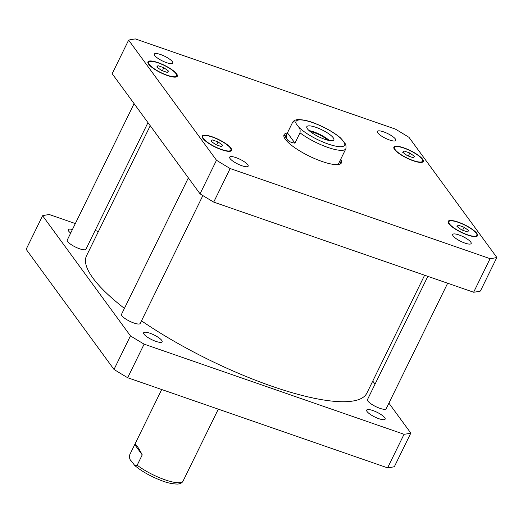 <?xml version="1.0" encoding="UTF-8"?>
<svg xmlns="http://www.w3.org/2000/svg" width="523" height="523" viewBox="0 0 523 523"><rect width="100%" height="100%" fill="white"/><g stroke="black" fill="none" stroke-linecap="round" stroke-linejoin="round"><path stroke-width="0.78" d="M161.705 389.524L134.731 444.583C135.542 443.439 138.039 446.864 142.236 454.86L137.176 465.195L134.764 465.516L131.123 460.796C129.789 459.815 129.299 457.86 129.665 454.925L134.725 444.589L142.236 454.86M134.764 465.516C141.903 471.498 150.944 476.577 161.895 480.755C167.157 482.853 172.348 483.958 177.467 484.063C180.226 483.906 182.082 482.925 183.05 481.114L218.307 409.149M329.385 140.543A15.049 3.818 26.1 0 0 309.06 130.587M327.81 140.203A12.853 3.262 26.1 0 0 310.302 131.626M333.236 137.778A15.049 3.818 -153.9 0 1 333.851 139.922A15.049 3.818 -153.9 0 1 318.651 136.732A15.049 3.818 -153.9 0 1 306.818 126.684A15.049 3.818 -153.9 0 1 318.958 128.488A15.049 3.818 -153.9 0 1 333.236 137.778M337.838 164.582A29.733 7.538 -153.9 0 0 338.492 163.817L345.886 148.715C346.252 145.78 345.768 143.825 344.428 142.844L340.721 138.065M292.501 122.539C294.148 121.362 295.397 121.767 296.234 123.761L298.555 126.932C299.888 127.913 300.379 129.874 300.012 132.809L294.952 143.139C291.239 142.635 288.722 141.491 287.382 139.7C286.088 137.895 286.107 135.627 287.428 132.894L292.507 122.526C293.468 120.715 295.332 119.728 298.09 119.577C303.209 119.682 308.4 120.787 313.656 122.885C324.606 127.063 333.654 132.142 340.793 138.124M294.952 143.139L287.441 132.868M283.819 135.83A31.962 8.107 -153.9 0 1 286.401 134.986M339.8 161.143A31.962 8.107 -153.9 0 1 340.715 163.706M340.748 159.208A31.962 8.107 -153.9 0 1 341.441 162.862A31.962 8.107 -153.9 0 1 315.663 159.025A31.962 8.107 -153.9 0 1 285.342 139.301A31.962 8.107 -153.9 0 1 284.041 134.738A31.962 8.107 -153.9 0 1 287.349 133.051M284.891 138.641A29.733 7.538 -153.9 0 1 285.094 137.654L287.428 132.894M202.859 195.576L140.21 323.462A10.408 2.641 -153.9 0 1 129.704 321.253A10.408 2.641 -153.9 0 1 121.519 314.303L188.365 177.866M147.963 122.624L85.935 249.242A10.408 2.641 -153.9 0 1 75.43 247.033A10.408 2.641 -153.9 0 1 67.245 240.083L134.091 103.646M447.655 283.231L386.164 408.751A10.408 2.641 -153.9 0 1 375.658 406.541A10.408 2.641 -153.9 0 1 367.473 399.598L427.847 276.36M470.752 242.064A10.283 2.608 -153.9 0 1 471.171 243.535A10.283 2.608 -153.9 0 1 460.789 241.351A10.283 2.608 -153.9 0 1 452.702 234.487A10.283 2.608 -153.9 0 1 460.998 235.716A10.283 2.608 -153.9 0 1 470.752 242.064M247.739 164.732A10.283 2.608 -153.9 0 1 248.157 166.196A10.283 2.608 -153.9 0 1 237.775 164.013A10.283 2.608 -153.9 0 1 229.689 157.148A10.283 2.608 -153.9 0 1 237.985 158.384A10.283 2.608 -153.9 0 1 247.739 164.732M172.361 61.649A10.283 2.608 -153.9 0 1 172.78 63.113A10.283 2.608 -153.9 0 1 162.398 60.93A10.283 2.608 -153.9 0 1 154.311 54.065A10.283 2.608 -153.9 0 1 162.601 55.301A10.283 2.608 -153.9 0 1 172.361 61.649M395.375 138.981A10.283 2.608 -153.9 0 1 395.793 140.445A10.283 2.608 -153.9 0 1 385.412 138.268A10.283 2.608 -153.9 0 1 377.325 131.397A10.283 2.608 -153.9 0 1 385.621 132.633A10.283 2.608 -153.9 0 1 395.375 138.981M157.959 65.669L163.849 67.709L168.511 71.082L167.295 72.422L161.404 70.383L156.743 67.003L157.959 65.669L157.162 67.304M163.849 67.709L162.372 70.716M403.913 150.957L409.803 152.997L414.471 156.377L413.248 157.711L407.365 155.671L402.697 152.291L403.913 150.957L403.115 152.592M409.803 152.997L408.332 156.004M458.187 225.178L464.078 227.217L468.739 230.597L467.523 231.931L461.632 229.891L456.971 226.511L458.187 225.178L457.39 226.819M464.078 227.217L462.6 230.225M212.233 139.889L218.124 141.929L222.785 145.309L221.569 146.643L215.679 144.603L211.017 141.223L212.233 139.889L211.429 141.524M218.124 141.929L216.646 144.936M476.237 233.193A15.612 3.955 26.1 0 0 461.43 223.556A15.612 3.955 26.1 0 0 448.839 221.687A15.612 3.955 26.1 0 0 461.116 232.107A15.612 3.955 26.1 0 0 476.871 235.422A15.612 3.955 26.1 0 0 476.237 233.193M476.871 233.415A16.35 4.145 -153.9 0 1 477.538 235.749A16.35 4.145 -153.9 0 1 461.031 232.277A16.35 4.145 -153.9 0 1 448.172 221.36A16.35 4.145 -153.9 0 1 461.358 223.321A16.35 4.145 -153.9 0 1 476.871 233.415M176.009 73.684A15.612 3.955 26.1 0 0 161.202 64.048A15.612 3.955 26.1 0 0 148.61 62.178A15.612 3.955 26.1 0 0 160.888 72.599A15.612 3.955 26.1 0 0 176.643 75.913A15.612 3.955 26.1 0 0 176.009 73.684M176.643 73.906A16.35 4.145 -153.9 0 1 177.31 76.24A16.35 4.145 -153.9 0 1 160.803 72.769A16.35 4.145 -153.9 0 1 147.944 61.851A16.35 4.145 -153.9 0 1 161.13 63.813A16.35 4.145 -153.9 0 1 176.643 73.906M421.963 158.972A15.612 3.955 26.1 0 0 407.156 149.336A15.612 3.955 26.1 0 0 394.564 147.466A15.612 3.955 26.1 0 0 406.842 157.887A15.612 3.955 26.1 0 0 422.597 161.202A15.612 3.955 26.1 0 0 421.963 158.972M422.597 159.195A16.35 4.145 -153.9 0 1 423.264 161.529A16.35 4.145 -153.9 0 1 406.757 158.057A16.35 4.145 -153.9 0 1 393.897 147.14A16.35 4.145 -153.9 0 1 407.09 149.101A16.35 4.145 -153.9 0 1 422.597 159.195M230.283 147.904A15.612 3.955 26.1 0 0 215.476 138.268A15.612 3.955 26.1 0 0 202.885 136.398A15.612 3.955 26.1 0 0 215.162 146.819A15.612 3.955 26.1 0 0 230.918 150.134A15.612 3.955 26.1 0 0 230.283 147.904M230.918 148.127A16.35 4.145 -153.9 0 1 231.584 150.461A16.35 4.145 -153.9 0 1 215.077 146.989A16.35 4.145 -153.9 0 1 202.218 136.072A16.35 4.145 -153.9 0 1 215.404 138.033A16.35 4.145 -153.9 0 1 230.918 148.127M216.489 160.26A222.981 56.543 26.1 0 0 230.159 168.53L490.084 258.663A222.981 56.543 26.1 0 0 496.85 257.479L408.993 137.34A222.981 56.543 26.1 0 0 395.323 129.07L135.398 38.937A222.981 56.543 26.1 0 0 128.632 40.114L216.489 160.26L200.041 193.837L112.184 73.691L128.632 40.114M496.85 257.479L480.402 291.056A222.981 56.543 -153.9 0 1 473.635 292.233L213.711 202.1A222.981 56.543 -153.9 0 1 200.041 193.837M213.711 202.1L230.159 168.53M473.635 292.233L490.084 258.663M367.087 411.568A10.283 2.608 -153.9 0 1 366.669 410.104A10.283 2.608 -153.9 0 1 374.965 411.34A10.283 2.608 -153.9 0 1 384.719 417.687A10.283 2.608 -153.9 0 1 385.137 419.152A10.283 2.608 -153.9 0 1 376.841 417.916A10.283 2.608 -153.9 0 1 367.087 411.568M70.677 233.081A10.283 2.608 -153.9 0 1 68.696 231.153A10.283 2.608 -153.9 0 1 68.271 229.682A10.283 2.608 -153.9 0 1 72.436 229.499M144.073 334.236A10.283 2.608 -153.9 0 1 143.655 332.772A10.283 2.608 -153.9 0 1 151.951 334.001A10.283 2.608 -153.9 0 1 161.705 340.349A10.283 2.608 -153.9 0 1 162.123 341.82A10.283 2.608 -153.9 0 1 153.827 340.584A10.283 2.608 -153.9 0 1 144.073 334.236M42.598 215.738L26.15 249.308L114.007 369.454A222.981 56.543 26.1 0 0 127.677 377.724L387.602 467.856A222.981 56.543 26.1 0 0 394.368 466.673L410.817 433.103A222.981 56.543 -153.9 0 1 404.05 434.28L144.126 344.147A222.981 56.543 -153.9 0 1 130.449 335.877L42.598 215.738A222.981 56.543 -153.9 0 1 49.365 214.554L75.345 223.563M372.762 381.064L375.037 384.17M388.909 403.148L410.817 433.103M95.153 230.434L98.389 231.558M150.238 125.729L86.537 255.747A156.083 39.578 26.1 0 0 92.898 278.014A156.083 39.578 26.1 0 0 124.415 308.4M141.498 320.834A156.083 39.578 26.1 0 0 281.688 389.524A156.083 39.578 26.1 0 0 366.878 393.087L424.611 275.235M144.126 344.147L127.677 377.724M130.449 335.877L114.007 369.454M404.05 434.28L387.602 467.856M183.057 481.101A29.733 7.538 -153.9 0 1 164.974 479.794A29.733 7.538 -153.9 0 1 137.176 465.195M342.114 139.674A27.052 6.858 26.1 0 0 312.493 122.585A27.052 6.858 26.1 0 0 296.234 123.761M298.555 126.932A27.052 6.858 26.1 0 0 328.169 144.021A27.052 6.858 26.1 0 0 344.428 142.844M300.012 132.809A29.733 7.538 26.1 0 0 327.81 147.408A29.733 7.538 26.1 0 0 345.886 148.715M476.329 236.533L476.871 235.422M448.296 222.798L448.839 221.687M176.101 77.018L176.643 75.913M148.068 63.29L148.61 62.178M422.054 162.313L422.597 161.202M394.022 148.578L394.564 147.466M230.375 151.239L230.918 150.134M202.342 137.51L202.885 136.398"/></g></svg>
